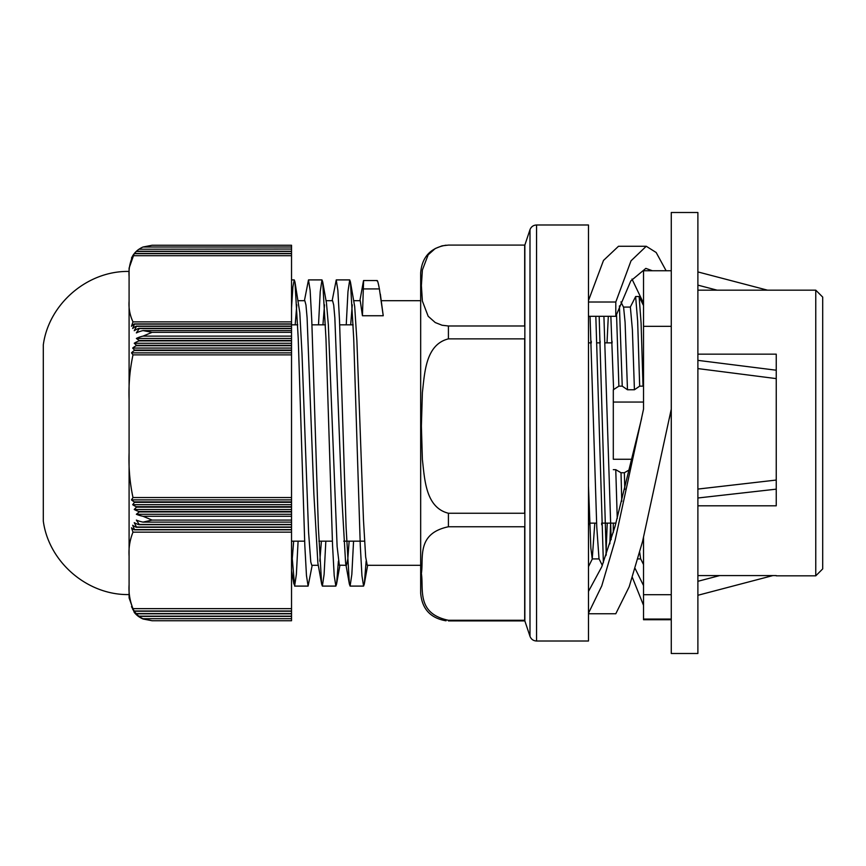 <?xml version="1.0" encoding="UTF-8"?>
<svg xmlns="http://www.w3.org/2000/svg" width="866" height="866" viewBox="0 0 866 866"><rect width="100%" height="100%" fill="white"/><g stroke="black" fill="none" stroke-linecap="round" stroke-linejoin="round"><path stroke-width="1.3" d="M380.336 294.083L383.237 315.744L379.384 288.919C378.128 282.229 377.305 279.566 376.937 280.898M383.237 315.744L362.432 315.744L363.601 280.541L377.165 280.541M366.134 561.168L364.294 584.106L363.579 586.098L361.934 575.619L360.288 545.58L353.718 338.779L350.427 281.937L349.712 279.913L347.97 291.593L346.238 324.837M338.4 561.157L336.56 584.085L335.846 586.109L334.2 575.598L332.555 545.537L325.973 338.649L322.693 281.883L321.979 279.902L320.236 291.571L318.504 324.837M312.182 565.303L308.112 586.087L306.467 575.598L304.821 545.569L298.24 338.671L294.96 281.915L294.234 279.891L292.881 287.057L291.528 307.809M363.46 280.898L359.899 300.697M353.566 541.163L351.834 574.407L350.102 586.098L349.377 584.063L346.097 527.264L339.515 320.42L337.87 290.381L336.235 279.913L332.154 300.697M325.832 541.163L324.1 574.429L322.369 586.109L321.654 584.106L318.363 527.383L311.782 320.463L310.136 290.413L308.491 279.902L304.421 300.697M298.099 541.163L296.367 574.418L294.624 586.087L291.528 549.953M295.187 324.837L296.8 304.843M294.96 281.926L299.798 312.691L301.996 353.534L308.577 532.233L310.775 561.969L311.771 565.292L318.287 565.303M322.931 324.837L324.534 304.832M322.693 281.894L326.46 302.992L328.344 324.739L337.123 546.511L339.32 565.195L346.432 565.303L347.796 559.111L349.15 541.163M350.665 324.837L352.267 304.832M350.427 281.937L354.692 306.532L356.879 340.403L363.471 519.957L365.668 557L367.238 565.292L420.67 565.303L420.67 300.697L381.516 300.697M362.432 315.744L360.245 300.697M349.377 584.063L345.61 562.954L341.626 494.259L334.839 317.746L333.702 305.027L332.566 300.708L326.049 300.697M321.405 541.163L319.803 561.157M321.654 584.106L317.876 562.997L313.893 494.27L307.094 317.735L305.969 305.038L304.832 300.697L298.315 300.697M293.671 541.163L292.069 561.168M524.688 526.766L524.688 620.273L448.415 620.273C416.07 613.496 423.842 588.902 421.385 573.519C423.842 558.137 416.07 533.543 448.415 526.766L524.688 526.766M524.688 245.089L524.688 325.984L448.415 325.984L442.071 325.237L435.241 322.542L428.172 316.263L422.392 301.097L421.385 285.531L422.392 269.976L428.172 254.81L435.241 248.531L442.071 245.836L448.415 245.089L524.85 245.089L524.85 620.911L529.992 636.337C531.183 639.292 533.369 640.851 536.552 641.013L536.552 224.987L588.479 224.987L588.479 641.013L536.552 641.013M524.688 338.866L524.688 513.246L448.415 513.246C425.607 507.552 424.708 479.407 422.392 459.597L421.385 426.05L422.392 392.515C424.708 372.705 425.607 344.56 448.415 338.866L524.688 338.866M448.415 620.273L448.415 620.911L524.85 620.911M446.044 245.197C430.467 247.86 422.002 257.072 420.67 272.833L420.67 593.167C422.002 608.928 430.467 618.14 446.044 620.803M291.528 247.005L291.528 245.251L152.102 245.251L143.031 247.005L291.528 247.005L291.528 249.029L138.928 249.235L291.528 249.029M134.241 612.403A23.025 23.003 -0 0 0 138.928 616.765L136.363 614.622A23.025 23.003 -0 0 0 143.031 618.995L152.102 620.749L291.528 620.749L291.528 249.235M291.528 514.274L136.363 514.274L139.231 511.936L291.528 511.936M291.528 516.298L143.031 516.298A23.025 10.663 180 0 1 136.363 514.274M291.528 511.503L138.928 511.503A23.025 10.673 180 0 1 134.241 509.479L136.46 507.14L291.528 507.14M291.528 509.479L134.241 509.479M291.528 506.697L136.254 506.697A23.057 10.684 180 0 1 132.671 504.683L134.479 502.334L291.528 502.334M291.528 504.683L132.671 504.683M291.528 501.901L134.317 501.901A23.111 10.706 180 0 1 131.502 499.877L132.985 497.539L291.528 497.539M291.528 499.877L131.502 499.877M291.528 354.876L132.985 354.876L131.502 352.852A23.111 12.384 0 0 1 134.317 350.514L291.528 350.514M132.985 497.539C129.824 482.622 128.525 467.694 129.088 452.756L129.088 399.67C128.525 384.72 129.824 369.793 132.985 354.876M291.528 352.852L131.502 352.852M291.528 350.08L134.479 350.08L132.671 348.056A23.057 12.351 -0 0 1 136.254 345.718L291.528 345.718M291.528 348.056L132.671 348.056M291.528 345.285L136.46 345.285L134.241 343.261A23.025 12.341 -0 0 1 138.928 340.912L291.528 340.912M291.528 343.261L134.241 343.261M291.528 340.479L139.231 340.479L136.363 338.454A23.025 12.33 0 0 1 143.031 336.116L291.528 336.116M291.528 338.454L136.363 338.454M291.528 332.338L152.102 332.338L143.031 330.585A23.025 12.33 180 0 0 136.363 332.923L139.231 328.56L291.528 328.56M143.031 336.116L152.102 332.338M291.528 330.585L143.031 330.585M291.528 328.355L138.928 328.355A23.025 12.341 180 0 0 134.241 330.693L136.46 326.33L291.528 326.33M291.528 326.136L136.254 326.136A23.057 12.351 180 0 0 132.671 328.474L134.479 324.111L291.528 324.111M291.528 323.906L134.317 323.906A23.111 12.384 180 0 0 131.502 326.244L132.985 321.881L291.528 321.881M291.528 255.708L132.985 255.708L131.502 258.046A23.111 23.09 180 0 1 134.317 253.684L291.528 253.684M132.985 321.881C129.846 315.062 128.536 308.144 129.088 301.108L129.088 276.481C128.536 269.456 129.846 262.528 132.985 255.708M291.528 253.489L134.479 253.489L132.671 255.827A23.057 23.036 180 0 1 136.254 251.465L291.528 251.465M291.528 251.259L136.46 251.259L134.241 253.597A23.025 23.003 180 0 1 138.928 249.235M139.307 249.029A23.025 23.003 180 0 1 143.031 247.005M129.088 271.437C87.585 270.56 48.788 303.793 43.3 344.939L43.3 521.061C48.788 562.207 87.585 595.44 129.088 594.563L129.088 556.178C128.536 548.048 129.846 540.048 132.985 532.168L131.502 527.805A23.111 10.706 0 0 0 134.317 529.83L291.528 529.83M134.262 253.565L129.088 268.114L129.088 597.886L134.262 612.435M291.528 524.45L139.231 524.45L136.363 520.087A23.025 10.663 -0 0 0 143.031 522.111L291.528 522.111M291.528 527.015L136.46 527.015L134.241 522.653A23.025 10.673 -0 0 0 138.928 524.677L291.528 524.677M291.528 532.168L132.985 532.168M291.528 529.591L134.479 529.591L132.671 525.229A23.057 10.684 -0 0 0 136.254 527.253L291.528 527.253M291.528 610.995L134.317 610.995A23.111 23.09 180 0 1 131.502 606.633L132.985 608.657C129.846 600.777 128.536 592.777 129.088 584.647M132.985 608.657L291.528 608.657M143.031 522.111L152.102 520.076L291.528 520.076M152.102 520.076L143.031 516.298M291.528 616.148L138.928 616.148A23.025 23.003 180 0 1 134.241 611.775L136.46 613.799L291.528 613.799M291.528 618.714L143.031 618.714A23.025 23.003 180 0 1 136.363 614.351L139.231 616.375L291.528 616.375M291.528 613.572L136.254 613.572A23.057 23.036 180 0 1 132.671 609.209L134.479 611.234L291.528 611.234M152.102 620.749L143.031 618.714M697.888 212.506L697.888 653.494L671.269 653.494L671.269 212.506L697.888 212.506M697.888 368.58L776.239 378.604L776.239 480.056L697.888 489.074M613.301 523.14L613.301 532.503M613.301 459.251L613.301 389.765L613.301 459.251L632.061 459.251M629.582 469.697L624.364 472.739L621.009 472.739L615.758 469.664L613.301 469.664M643.525 564.545L640.613 558.7L639.714 552.421M621.766 501.36L621.009 472.739M617.252 518.496L615.758 469.664M613.301 389.765L618.876 386.149L622.232 386.149L627.482 389.765L634.421 389.765L632.397 329.784L630.372 307.149M634.421 389.765L639.671 386.149L637.657 321.134L635.633 296.605L630.188 307.322M612.067 341.226L612.024 342.86M607.239 523.14L605.929 555.636M603.375 562.651L595.83 316.306M591.272 341.236L591.218 342.86M613.615 389.765L610.855 316.306M608.3 316.306L607.012 342.86M601.729 523.14L601.675 524.764M602.314 565.401L599.001 558.743L596.761 526.885L590.049 316.306M618.876 386.149L616.527 314.109M610.595 523.14L609.848 543.859M606.232 554.77L599.185 316.306M589.8 523.14L589.746 524.764M624.797 489.344L624.364 472.739M639.671 386.149L643.027 386.149L641.089 323.007L639.14 296.767L643.525 305.557M588.479 485.858L590.861 548.124L592.236 558.927L594.801 523.14M600.084 342.86L600.149 341.236M603.916 316.306L611.18 539.561M622.232 386.149L619.417 305.893M620.911 301.92L623.607 307.322L625.09 322.239L627.482 389.765M643.525 402.051L613.301 402.051M815.761 290.164L815.761 575.836L822.7 568.908L822.7 297.092L815.761 290.164L697.888 290.175M776.239 480.056L776.239 505.82L697.888 505.82M697.888 354.162L776.239 354.162L776.239 378.604M776.239 575.576L697.888 575.576M643.525 303.176L631.985 279.047M588.479 316.306L615.791 316.306L615.791 302.017L588.479 302.017M652.347 270.744L645.841 268.384L630.816 280.887L615.791 316.306M666.116 270.744L656.179 252.504L646.253 246.269L618.508 246.269L603.494 260.439L588.479 300.589M646.253 246.269L631.022 260.828L615.791 302.017M643.525 605.312L632.375 577.47M643.525 585.568L635.157 568.551M671.269 270.744L643.525 270.744L643.525 409.142L615.033 540.622L601.751 585.914L588.479 613.225M671.269 409.142L642.561 541.456L629.181 586.78L615.791 613.745L588.479 613.745M671.269 410.257L669.331 418.495M641.598 418.495L615.033 526.463L601.751 566.819L588.479 591.424M643.525 537.58L643.525 594.704L671.269 594.704M643.525 594.704L643.525 619.06L671.269 619.06M643.525 619.06L643.525 619.731L671.269 619.731M643.525 326.33L671.269 326.33M363.135 288.919L379.384 288.919M448.415 338.866L448.415 325.984M448.415 526.766L448.415 513.246M524.85 245.089L529.992 229.663L529.992 636.337M719.7 575.576L697.888 581.303M697.888 285.13L717.135 290.175M349.712 279.902L336.235 279.902M321.979 279.902L308.491 279.902M294.234 279.902L291.528 279.902M363.579 586.098L350.102 586.098M335.846 586.098L322.369 586.098M308.112 586.098L294.624 586.098M339.916 565.303L336.56 584.085M367.649 565.303L364.294 584.106M293.91 584.074L291.528 570.77M353.783 300.697L360.31 300.697M529.992 229.663C531.183 226.708 533.369 225.149 536.552 224.987M291.528 541.163L304.637 541.163M318.894 541.163L332.371 541.163M343.726 541.163L364.532 541.163M291.528 324.837L297.709 324.837M311.966 324.837L325.443 324.837M339.699 324.837L353.176 324.837M776.239 370.215L697.888 360.364M776.239 489.16L697.888 497.993M772.905 575.576L697.888 595.278M767.547 290.175L697.888 271.924M638.989 296.529L635.633 296.529M592.42 558.754L588.479 566.656M592.236 558.916L599.088 558.916M623.488 307.084L630.372 307.084M637.939 558.916L640.721 558.916M589.681 523.14L596.62 523.14M601.621 523.14L615.964 523.14M588.479 342.86L591.337 342.86M596.836 342.86L600.192 342.86M605.204 342.86L612.132 342.86M776.239 575.836L815.761 575.836"/></g></svg>
